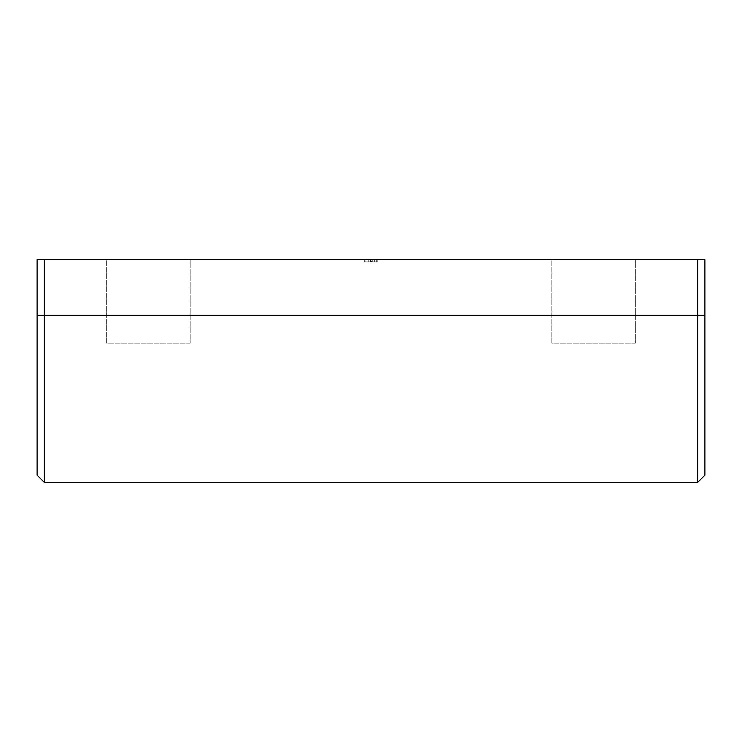 <?xml version="1.0" encoding="UTF-8"?>
<svg xmlns="http://www.w3.org/2000/svg" width="742" height="742" viewBox="0 0 742 742"><rect width="100%" height="100%" fill="white"/><g stroke="black" fill="none" stroke-linecap="round" stroke-linejoin="round"><path stroke-width="0.56" stroke-dasharray="3.71 2.78" d="M190.137 343.175L106.662 343.175L106.662 259.7L190.137 259.7L190.137 343.175L190.137 259.7L106.662 259.7L189.34 259.7L106.662 259.7L106.662 343.175L190.137 343.175M635.337 343.175L551.862 343.175L551.862 259.7L635.337 259.7L635.337 343.175L635.337 259.7L551.862 259.7L634.54 259.7L551.862 259.7L551.862 343.175L635.337 343.175M697.777 315.35L704.9 315.35L704.9 475.177L704.9 315.35L697.777 315.35L697.777 259.7L704.9 259.7L704.9 315.35L704.9 259.7L697.777 259.7L697.777 482.3L697.777 315.35L44.223 315.35L44.223 482.3L44.223 315.35L697.777 315.35M37.1 315.35L44.223 315.35L44.223 259.7L697.777 259.7L44.223 259.7L44.223 315.35L37.1 315.35L37.1 259.7L44.223 259.7L37.1 259.7L37.1 475.177L37.1 315.35M364.322 259.7L377.826 259.7L364.322 259.7L364.322 261.926L364.322 259.7L364.322 261.926L377.826 261.926L377.826 259.7L364.322 259.7L377.826 259.7L377.826 261.926L377.826 259.7L377.826 261.926L374.33 261.926L374.33 259.7L374.33 261.926L371.417 261.926L371.417 259.7L371.417 261.926L368.19 261.926L368.19 259.7L368.19 261.926L364.322 261.926L364.322 259.7M364.322 261.926L377.826 261.926L364.322 261.926M370.555 261.926L365.88 261.926L370.555 261.926L365.88 261.926L365.88 259.7L370.555 259.7L370.555 261.926L370.555 259.7L370.555 261.926L370.555 259.7L368.217 259.7L368.217 261.926L370.555 261.926M376.268 261.926L372.113 261.926L376.268 261.926L372.113 261.926L372.113 259.7L376.268 259.7L376.268 261.926L376.268 259.7L376.268 261.926L376.268 259.7L374.163 259.7L374.163 261.926L376.268 261.926M374.163 259.7L372.271 259.7L372.271 261.926L374.163 261.926L374.163 259.7L372.113 259.7L372.113 261.926L372.113 259.7L372.113 261.926L372.113 259.7L376.268 259.7L374.163 259.7M368.217 259.7L365.945 259.7L365.945 261.926L368.217 261.926L368.217 259.7L365.88 259.7L365.88 261.926L365.88 259.7L368.217 259.7"/><path stroke-width="1.11" d="M697.777 315.35L697.777 482.3L697.777 315.35L37.1 315.35L37.1 475.177L37.1 315.35L44.223 315.35L44.223 259.7L37.1 259.7L37.1 315.35L37.1 259.7L44.223 259.7L44.223 482.3L44.223 315.35L697.777 315.35L697.777 259.7L44.223 259.7L697.777 259.7L697.777 315.35L704.9 315.35L697.777 315.35M704.9 475.177L704.9 315.35L704.9 475.177L697.777 482.3L44.223 482.3L37.1 475.177M704.9 259.7L697.777 259.7L704.9 259.7L704.9 315.35L704.9 259.7"/></g></svg>
